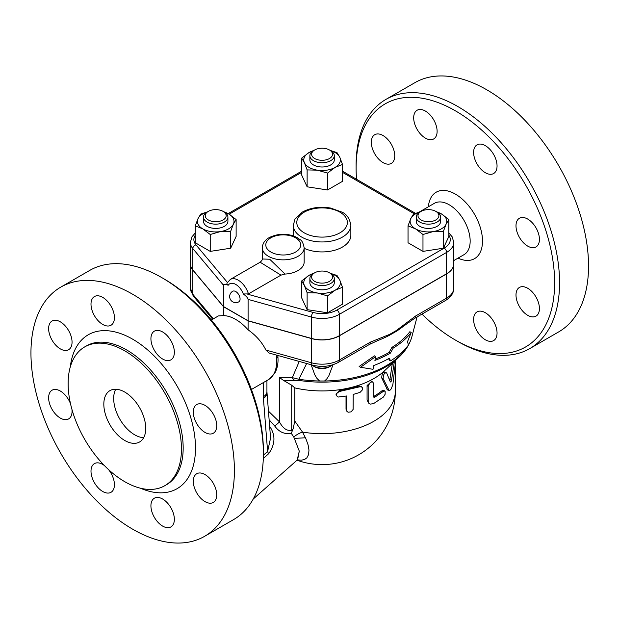 <?xml version="1.0" encoding="UTF-8"?>
<svg xmlns="http://www.w3.org/2000/svg" width="619" height="619" viewBox="0 0 619 619"><rect width="100%" height="100%" fill="white"/><g stroke="black" fill="none" stroke-linecap="round" stroke-linejoin="round"><path stroke-width="0.93" d="M356.111 168.113L356.111 165.265A143.863 83.062 60 0 1 385.9 99.411L414.885 82.683A143.863 83.062 60 0 1 486.813 89.809A143.863 83.062 60 0 1 580.792 216.573A143.863 83.062 60 0 1 558.748 331.861L529.771 348.59A143.863 83.062 60 0 1 457.836 341.464L455.367 340.04A140.374 81.05 -120 0 0 554.632 282.736A140.374 81.05 -120 0 0 455.367 110.809A140.374 81.05 -120 0 0 356.111 168.12A140.374 81.05 -120 0 0 356.559 179.301M417.121 110.244L417.121 110.244A16.566 9.564 60 0 1 433.687 119.815A16.566 9.564 60 0 1 433.687 138.942L433.687 138.942A16.566 9.564 60 0 1 417.121 129.379A16.566 9.564 60 0 1 417.121 110.244M371.315 142.3A16.566 9.564 60 0 1 374.75 134.71A16.566 9.564 60 0 1 387.517 139.151A16.566 9.564 60 0 1 394.744 155.826A16.566 9.564 60 0 1 391.316 163.408A16.566 9.564 60 0 1 378.549 158.967A16.566 9.564 60 0 1 371.315 142.3M493.614 340.605L493.614 340.605A16.566 9.564 60 0 1 477.048 331.033A16.566 9.564 60 0 1 477.048 311.906L477.048 311.906A16.566 9.564 60 0 1 493.614 321.47A16.566 9.564 60 0 1 493.614 340.605M539.42 308.548A16.566 9.564 60 0 1 535.992 316.139A16.566 9.564 60 0 1 523.225 311.697A16.566 9.564 60 0 1 515.998 295.023A16.566 9.564 60 0 1 519.426 287.44A16.566 9.564 60 0 1 532.193 291.882A16.566 9.564 60 0 1 539.42 308.548M535.992 227.807A16.566 9.564 60 0 1 535.992 246.935A16.566 9.564 60 0 1 519.426 237.371A16.566 9.564 60 0 1 519.426 218.244A16.566 9.564 60 0 1 535.992 227.807M485.335 145.666A16.566 9.564 60 0 1 496.159 160.267A16.566 9.564 60 0 1 493.614 173.537A16.566 9.564 60 0 1 485.335 172.716A16.566 9.564 60 0 1 474.51 158.124A16.566 9.564 60 0 1 477.048 144.846A16.566 9.564 60 0 1 485.335 145.666M421.988 314.096A140.374 81.05 -120 0 0 455.367 340.04M428.371 206.777A38.363 22.152 60 0 1 455.367 194.103A38.363 22.152 60 0 1 482.464 239.538A38.363 22.152 60 0 1 458.014 258.131M385.9 99.411A143.863 83.062 60 0 1 457.836 106.538A143.863 83.062 60 0 1 551.815 233.301A143.863 83.062 60 0 1 529.771 348.59M419.024 212.178L434.383 203.311A29.642 17.115 60 0 1 449.201 204.781A29.642 17.115 60 0 1 468.568 230.902A29.642 17.115 60 0 1 464.026 254.657L453.766 260.584M333.03 364.73L328.836 375.81L326.7 379.045L324.58 380.995L319.566 380.995L316.974 378.433L314.839 374.89L311.125 364.753M369.288 344.52A5.231 3.018 -120 0 0 370.371 342.129L339.336 360.041A5.231 3.018 60 0 1 338.253 362.44L369.288 344.52L377.869 340.512A100.27 57.892 0 0 0 389.436 335.297L396.353 331.304A100.27 57.892 0 0 0 403.279 326.375L414.498 318.421A5.231 3.018 60 0 1 414.49 318.429L445.533 300.501C451.135 296.919 453.874 292.795 453.766 288.144A24.412 14.098 180 0 1 446.616 298.11A5.231 3.018 60 0 1 445.533 300.501M375.176 359.066A94.738 54.696 0 0 0 389.065 352.451L391.951 347.375A95.844 55.331 0 0 0 409.863 331.707L411.209 332.488A97.624 56.36 180 0 1 393.212 348.102L390.326 353.178A96.518 55.725 180 0 1 374.897 360.413L375.694 356.598L374.402 355.855L359.136 366.494L360.49 367.276L373.025 369.303L373.83 365.489A95.04 54.874 0 0 0 389.281 358.269L390.597 360.838A93.933 54.232 0 0 0 408.408 345.108L407.534 341.595L411.209 332.488M390.597 360.838L389.336 360.103L388.6 358.656M332.279 364.962A12.21 7.049 180 0 1 330.708 366.069A12.21 7.049 180 0 1 313.446 366.069A12.21 7.049 180 0 1 311.883 364.962M313.446 366.069L314.676 366.788A10.461 6.043 0 0 0 329.47 366.788L330.708 366.069M319.566 380.995A90.916 52.491 180 0 1 298.907 379.277L292.323 377.652A5.231 4.155 82.5 0 0 294.729 380.368L299.139 380.43A5.231 1.091 -81.3 0 1 298.907 379.277L306.66 363.508M375.694 356.598L360.49 367.276M390.326 353.178L389.065 352.451M393.212 348.102L391.951 347.375M453.766 263.864A24.412 14.098 180 0 1 453.766 263.942A24.412 14.098 180 0 1 446.616 273.908L446.616 298.11L415.581 316.03A5.231 3.018 60 0 1 414.498 318.421M415.581 316.03L396.261 330.569A5.231 2.267 49.8 0 1 396.353 331.304M446.616 273.908L339.336 335.838L339.336 360.041A24.412 14.098 180 0 1 311.458 362.773A5.231 1.857 105.6 0 0 312.324 365.086L269.033 353.016L265.907 350.06C261.969 342.168 256.026 335.428 248.095 329.842L248.095 320.89L223.428 306.653L192.819 270.07A24.412 14.098 180 0 1 190.389 263.942A24.412 14.098 180 0 1 190.389 263.864M389.436 335.297A5.231 3.621 -107.3 0 0 389.691 334.361L370.371 342.129M339.336 335.838A24.412 14.098 180 0 1 311.458 338.562L248.095 320.89M195.279 232.953L191.936 236.853L190.389 242.439L190.389 263.795A24.412 14.098 0 0 0 192.819 269.93L223.428 306.513L248.095 320.75L311.458 338.423A24.412 14.098 0 0 0 339.336 335.699L446.616 273.76A24.412 14.098 0 0 0 453.766 263.795L453.766 242.439L452.265 236.938L448.868 232.953M285.034 274.055L269.714 259.229L262.309 258.99L262.309 247.778A20.922 12.078 0 0 0 268.437 256.32A20.922 12.078 0 0 0 291.24 258.935A20.922 12.078 0 0 0 304.161 247.778L304.161 262.015A20.922 12.078 180 0 1 285.034 274.055L280.956 275.138L248.451 293.901L243.329 293.994C246.339 296.246 247.925 298.041 248.095 299.387L311.458 317.067A24.412 14.098 0 0 0 339.336 314.344L446.616 252.405A24.412 14.098 0 0 0 453.766 242.439M223.428 306.513L223.428 285.15C223.598 283.997 225.184 284.028 228.194 285.251C226.825 284.345 226.585 283.432 227.467 282.504M248.095 320.75L248.095 299.387M235.762 291.557A6.105 3.521 60 0 1 239.746 296.934A6.105 3.521 60 0 1 238.81 301.832A6.105 6.105 0 0 1 230.477 299.596A6.105 6.105 0 0 1 232.713 291.255A6.105 3.521 60 0 1 235.762 291.557M448.868 219.544L448.868 236.435L443.397 248.219L422.978 251.384L408.029 242.749L408.029 225.858L410.761 218.631A18.307 10.569 0 0 0 415.504 228.844A18.307 10.569 0 0 0 433.184 231.576A18.307 10.569 0 0 0 446.137 224.101A18.307 10.569 0 0 0 441.393 213.888L448.868 219.544L446.137 224.101L443.397 231.336L433.184 231.576L422.978 234.493L415.504 228.844L408.029 225.858M342.5 287.27L335.026 290.257A18.307 10.569 0 0 0 339.761 280.043L342.5 287.27L342.5 304.161L327.552 312.796L307.125 309.639L301.654 297.847L301.654 280.956L309.129 275.308A18.307 10.569 0 0 0 304.393 285.514A18.307 10.569 0 0 0 317.338 292.988A18.307 10.569 0 0 0 335.026 290.257L327.552 295.905L317.338 292.988L307.125 292.748L304.393 285.514L301.654 280.956M223.289 211.505L228.651 213.888L236.125 219.544L236.125 236.435L230.655 248.219L210.228 251.384L195.279 242.749L195.279 225.858L198.018 218.631A18.307 10.569 0 0 0 202.753 228.844L195.279 225.858M330.252 150.432L337.022 152.653L339.761 157.218L342.5 164.445L342.5 181.336L327.552 189.971L307.125 186.806L301.654 175.015L301.654 158.131L309.129 152.475L314.491 150.092M436.031 211.505L441.393 213.888A18.307 10.569 0 0 0 436.828 211.969M420.084 211.961A18.307 10.569 0 0 0 410.761 218.631L413.5 214.066L420.324 211.837M440.658 217.091L440.658 221.362A12.21 7.049 180 0 1 428.449 228.411A12.21 7.049 180 0 1 416.239 221.362L416.239 217.091A12.21 7.049 0 0 0 428.449 224.14A12.21 7.049 0 0 0 440.658 217.091A12.21 7.049 0 0 0 437.084 212.108L435.846 211.396A10.461 6.043 180 0 1 435.846 219.938A10.461 6.043 180 0 1 421.052 219.938A10.461 6.043 180 0 1 421.052 211.396A10.461 6.043 180 0 1 435.846 211.396M419.814 212.108L421.052 211.396L419.814 212.108A12.21 7.049 0 0 0 416.239 217.091M443.397 248.219L443.397 231.336M422.978 251.384L422.978 234.493M327.552 312.796L327.552 295.905M313.694 273.381A18.307 10.569 0 0 0 309.129 275.308L314.491 272.917M330.206 273.25L337.022 275.486L339.761 280.043A18.307 10.569 0 0 0 330.445 273.374M334.283 278.511L334.283 282.782A12.21 7.049 180 0 1 322.073 289.824A12.21 7.049 180 0 1 309.871 282.782L309.871 278.511A12.21 7.049 0 0 0 322.073 285.552A12.21 7.049 0 0 0 334.283 278.511A12.21 7.049 0 0 0 330.708 273.521L329.47 272.809A10.461 6.043 180 0 1 329.47 281.359A10.461 6.043 180 0 1 314.676 281.359A10.461 6.043 180 0 1 314.676 272.809A10.461 6.043 180 0 1 329.47 272.809L330.708 273.521M314.676 272.809L313.446 273.521A12.21 7.049 0 0 0 309.871 278.511M307.125 309.639L307.125 292.748M210.228 234.493L202.753 228.844A18.307 10.569 0 0 0 220.441 231.576L210.228 234.493L210.228 251.384M207.319 211.969A18.307 10.569 0 0 0 198.018 218.631L200.749 214.066L207.527 211.845M236.125 219.544L233.386 224.101A18.307 10.569 0 0 0 228.651 213.888A18.307 10.569 0 0 0 224.086 211.969M233.386 224.101L230.655 231.336L220.441 231.576A18.307 10.569 0 0 0 233.386 224.101M230.655 248.219L230.655 231.336M227.908 217.091L227.908 221.362A12.21 7.049 180 0 1 224.333 226.345A12.21 7.049 180 0 1 211.033 227.877A12.21 7.049 180 0 1 203.496 221.362L203.496 217.091A12.21 7.049 0 0 0 211.033 223.606A12.21 7.049 0 0 0 224.333 222.074A12.21 7.049 0 0 0 227.908 217.091A12.21 7.049 0 0 0 224.333 212.108L223.103 211.396A10.461 6.043 180 0 1 223.103 219.938A10.461 6.043 180 0 1 208.301 219.938A10.461 6.043 180 0 1 208.301 211.396A10.461 6.043 180 0 1 223.103 211.396M208.301 211.396L207.071 212.108A12.21 7.049 0 0 0 203.496 217.091M313.694 150.556A18.307 10.569 0 0 0 309.129 152.475A18.307 10.569 0 0 0 304.393 162.689L301.654 158.131M342.5 164.445L335.026 167.424A18.307 10.569 0 0 0 339.761 157.218A18.307 10.569 0 0 0 330.461 150.556M335.026 167.424L327.552 173.08L317.338 170.163A18.307 10.569 0 0 0 335.026 167.424M327.552 189.971L327.552 173.08M317.338 170.163L307.125 169.916L304.393 162.689A18.307 10.569 0 0 0 317.338 170.163M307.125 186.806L307.125 169.916M334.283 155.679L334.283 159.95A12.21 7.049 180 0 1 326.747 166.465A12.21 7.049 180 0 1 313.446 164.933A12.21 7.049 180 0 1 309.871 159.95L309.871 155.679A12.21 7.049 0 0 0 313.446 160.661A12.21 7.049 0 0 0 326.747 162.193A12.21 7.049 0 0 0 334.283 155.679A12.21 7.049 0 0 0 330.708 150.696L329.47 149.984A10.461 6.043 180 0 1 329.47 158.526A10.461 6.043 180 0 1 314.676 158.526A10.461 6.043 180 0 1 314.676 149.984A10.461 6.043 180 0 1 329.47 149.984M314.676 149.984L313.446 150.696A12.21 7.049 0 0 0 309.871 155.679M262.309 259.005L262.309 258.99C262.487 259.694 261.767 260.769 260.135 262.216L280.956 275.138M294.729 380.368L283.378 380.329L279.378 377.443L279.378 421.779L268.429 411.132M292.145 431.226L293.104 428.874L291.711 430.104C287.123 431.304 283.015 428.526 279.378 421.779A5.231 1.045 141.7 0 1 274.658 425.942C279.037 432.023 284.578 434.499 291.286 433.354L292.145 431.226A5.231 2.136 48.4 0 1 291.711 430.104L291.711 385.235L294.799 387.896A73.243 42.285 0 0 0 384.469 370.804L398.744 357.395C405.46 351.105 409.871 344.094 411.968 336.372A90.916 52.491 180 0 1 408.393 345.007M283.378 380.329L291.711 385.235M291.286 433.354L293.793 437.029L299.294 451.15L297.159 460.079L253.217 499.038M269.11 419.759L274.658 425.942M251.438 389.475L263.346 382.596L263.346 396.74A12.21 7.049 0 0 0 266.928 391.757L270.565 438.105L267.617 451.468A5.231 2.136 -131.6 0 0 268.685 453.688C275.409 444.047 275.672 434.84 269.466 426.081M297.383 459.871L301.306 460.211L304.548 459.484L306.838 457.859L308.556 454.648L308.974 450.106L308.076 444.844L305.894 438.724L302.521 432.116A10.461 4.217 -30.2 0 0 293.793 437.029L299.294 451.15L297.638 459.6M305.461 437.765L294.574 438.407M294.799 387.896L294.799 421.067L302.521 432.116A73.243 42.285 0 0 0 395.317 391.37L395.317 365.334M394.38 361.496L391.556 380.105C391.154 381.722 390.728 382.294 390.287 381.807L386.658 372.971C384.438 372.53 383.277 374.394 383.161 378.573L389.034 390.357L387.509 389.916L381.737 377.985C381.853 373.814 382.991 371.965 385.157 372.452M389.769 380.437L392.454 362.68M336.365 395.44L336.04 394.465L339.328 390.465A73.243 42.285 0 0 0 358.687 385.993L361.078 386.295L362.154 387.301L362.61 388.546L362.301 390.009L360.065 392.353L353.217 394.442L353.109 409.445L351.097 411.883L347.994 412.239L346.594 410.397L346.586 395.974L338.198 397.05L336.473 395.703L336.558 393.514L339.282 391.525L360.065 386.728L362.022 387.161M346.895 411.333L346.021 409.26L346.021 396.09M369.52 403.727L368.46 402.977L367.075 399.82L367.075 385.575L371.655 381.366L372.855 382.124L371.524 381.985L370.03 382.797L368.166 385.993L368.189 401.336L368.893 403.116L370.317 404.114L373.559 403.619L383.471 397.003L385.157 394.21L385.157 391.2L383.803 391.069L374.634 397.313L373.884 397.266L373.621 396.493A73.243 42.285 0 0 0 382.039 390.728L383.308 390.326L384.778 390.891M386.658 372.971L384.685 371.957M389.034 390.357L390.187 390.063L391.254 388.817L392.895 384.422L395.703 360.25M373.559 396.5L373.559 383.509L372.855 382.124M293.104 428.874L294.799 421.067M276.422 355.074L276.531 358.037A4.712 2.437 -4.7 0 0 277.908 356.118L278.047 359.778C278.016 364.993 276.879 369.535 274.635 373.412L268.36 379.702A40.111 23.158 60 0 0 276.531 358.037M211.327 320.008L218.399 315.922L223.428 315.605A40.111 23.158 60 0 1 235.762 319.466A40.111 23.158 60 0 1 248.095 329.842M263.346 382.596L265.358 381.443M263.385 453.735L263.385 450.887A140.374 81.05 -120 0 0 164.12 278.96L161.652 277.536A143.863 83.062 60 0 1 161.66 277.536A143.863 83.062 60 0 1 263.385 453.735A143.863 83.062 60 0 1 233.587 519.589L204.61 536.317A143.863 83.062 60 0 1 60.747 453.263A143.863 83.062 60 0 1 60.747 287.139A143.863 83.062 60 0 1 132.675 294.265A143.863 83.062 60 0 1 226.662 421.036A143.863 83.062 60 0 1 204.61 536.317M94.428 296.555A16.566 9.564 60 0 1 110.994 306.119A16.566 9.564 60 0 1 110.994 325.246A16.566 9.564 60 0 1 94.428 315.682A16.566 9.564 60 0 1 94.428 296.555M162.642 359.028A16.566 9.564 60 0 1 151.817 344.427A16.566 9.564 60 0 1 154.355 331.15A16.566 9.564 60 0 1 162.642 331.97A16.566 9.564 60 0 1 173.467 346.57A16.566 9.564 60 0 1 170.921 359.848A16.566 9.564 60 0 1 162.642 359.028M196.734 423.675A16.566 9.564 60 0 1 196.734 404.547A16.566 9.564 60 0 1 213.3 414.111A16.566 9.564 60 0 1 213.3 433.238A16.566 9.564 60 0 1 196.734 423.675M193.306 481.327A16.566 9.564 60 0 1 196.734 473.744A16.566 9.564 60 0 1 209.501 478.185A16.566 9.564 60 0 1 216.727 494.86A16.566 9.564 60 0 1 213.3 502.442A16.566 9.564 60 0 1 200.533 498.001A16.566 9.564 60 0 1 193.306 481.327M154.355 498.21A16.566 9.564 60 0 1 170.921 507.773A16.566 9.564 60 0 1 170.921 526.908A16.566 9.564 60 0 1 154.355 517.345A16.566 9.564 60 0 1 154.355 498.21M108.518 469.566A16.566 9.564 60 0 1 110.994 492.306A16.566 9.564 60 0 1 102.715 491.486A16.566 9.564 60 0 1 91.891 476.885A16.566 9.564 60 0 1 94.428 463.616A16.566 9.564 60 0 1 102.715 464.436A16.566 9.564 60 0 1 104.363 465.519M71.936 409.352A16.566 9.564 60 0 1 68.624 418.908A16.566 9.564 60 0 1 52.058 409.345A16.566 9.564 60 0 1 52.058 390.218A16.566 9.564 60 0 1 68.624 399.781A16.566 9.564 60 0 1 70.512 403.735M72.052 342.129A16.566 9.564 60 0 1 68.624 349.712A16.566 9.564 60 0 1 55.857 345.27A16.566 9.564 60 0 1 48.622 328.604A16.566 9.564 60 0 1 52.058 321.021A16.566 9.564 60 0 1 64.825 325.455A16.566 9.564 60 0 1 72.052 342.129M124.783 350.857A80.13 46.263 60 0 1 177.135 421.469A80.13 46.263 60 0 1 164.847 485.675A80.13 46.263 60 0 1 84.718 439.413A80.13 46.263 60 0 1 84.726 346.895A80.13 46.263 60 0 1 124.783 350.857M60.747 287.139L89.724 270.41A143.863 83.062 60 0 1 161.652 277.536L161.652 277.536M124.783 440.488A29.642 17.115 60 0 1 105.423 414.366A29.642 17.115 60 0 1 109.965 390.612A29.642 17.115 60 0 1 139.608 407.728A29.642 17.115 60 0 1 139.608 441.958A29.642 17.115 60 0 1 124.783 440.488M115.738 389.227A29.642 17.115 -120 0 0 134.648 434.793A29.642 17.115 -120 0 0 143.693 437.648M223.428 315.605L223.428 306.653M408.053 345.588A90.916 52.491 180 0 1 324.58 380.995M311.458 338.562L311.458 362.773L265.907 350.06M396.261 330.569L389.691 334.361M243.329 293.994A12.21 7.049 -120 0 0 235.762 284.438A12.21 7.049 -120 0 0 228.194 285.251M227.421 282.442L195.96 244.845A3.49 2.561 140.1 0 0 192.819 248.567L223.428 285.15M190.389 242.439A24.412 14.098 0 0 0 192.819 248.567L192.819 269.93M195.96 244.845A20.922 12.078 180 0 1 195.279 235.235M229.177 214.205L301.654 172.361M342.5 172.361L414.243 213.779M448.868 235.235A20.922 12.078 180 0 1 444.148 248.134A3.49 2.012 60 0 1 446.616 252.405L446.616 273.76M444.148 248.134L336.875 310.065A3.49 2.012 60 0 1 339.336 314.344L339.336 335.699M336.875 310.065A20.922 12.078 180 0 1 312.974 312.402A3.49 1.238 105.6 0 0 311.458 317.067L311.458 338.423M312.974 312.402L247.747 294.211M270.905 252.049A17.44 10.066 180 0 1 278.72 235.205A17.44 10.066 180 0 1 300.076 247.538A17.44 10.066 180 0 1 270.905 252.049M248.451 293.901A15.692 9.061 -120 0 0 230.384 279.393L227.15 282.968M190.389 288.144L193.515 296.315A5.231 3.846 -39.9 0 1 192.819 294.273A24.412 14.098 180 0 1 190.389 288.144L190.389 263.942M213.369 318.831L192.819 294.273L192.819 270.07M299.139 380.43A90.003 51.957 0 0 0 398.744 357.395M299.248 361.442L292.323 377.652L279.378 377.443M263.299 458.47L268.685 453.688M381.737 377.985L383.161 378.573M386.612 388.941L388.152 389.413M393.019 362.773L394.125 362.958M389.947 379.726L391.556 380.105M339.328 390.465L339.738 391.44M346.021 409.26L346.586 410.211M358.687 385.993L359.562 386.86M367.075 385.575L368.143 386.372M367.075 399.82L368.143 400.609M382.039 390.728L383.471 391.309M373.621 396.493L374.843 397.212M263.346 396.74A24.412 14.098 120 0 0 263.415 398.443L267.617 451.468L263.377 455.236M266.951 392.492A12.21 7.637 175.5 0 1 263.415 398.443M140.451 488.205A88.85 51.3 -120 0 0 195.38 443.436A88.85 51.3 -120 0 0 132.675 339.189A88.85 51.3 -120 0 0 70.334 366.758M84.726 346.895L86.451 345.897A80.13 46.263 60 0 1 126.516 349.867A80.13 46.263 60 0 1 178.86 420.471A80.13 46.263 60 0 1 166.581 484.677L164.847 485.675M304.2 232.829A25.286 14.601 180 0 1 315.535 208.402A25.286 14.601 180 0 1 346.501 226.283A25.286 14.601 180 0 1 304.2 232.829M301.732 237.1A28.776 16.612 0 0 0 333.084 240.698A28.776 16.612 0 0 0 350.849 225.355C349.689 218.507 346.671 214.073 341.796 212.062L330.685 208.069C320.023 206.259 310.537 207.613 302.234 212.139L294.961 219.18L293.305 225.355A28.776 16.612 0 0 0 301.732 237.1M293.313 235.839A28.776 16.612 180 0 1 293.305 235.321L293.305 225.355M350.849 225.355L350.849 235.321A28.776 16.612 180 0 1 334.577 250.285A28.776 16.612 180 0 1 304.161 248.32M411.968 336.372L417.059 316.943M312.324 365.086C321.733 367.438 330.376 366.556 338.253 362.44M228.156 213.609L301.654 171.177M342.5 171.177L415.481 213.315M304.161 247.778C302.234 238.648 300.215 240.466 297.143 237.541C287.959 233.162 278.743 233.131 269.482 237.456C264.971 239.909 262.58 243.344 262.309 247.778M260.135 262.216L230.384 279.393M193.515 296.315L212.688 319.226M297.027 460.196A73.243 73.243 0 0 0 395.317 391.37M277.869 355.476L277.908 356.118M265.28 381.482L268.36 379.702M266.928 391.757L266.928 380.538M164.12 278.96L161.66 277.536M453.766 288.144L453.766 263.942"/></g></svg>
